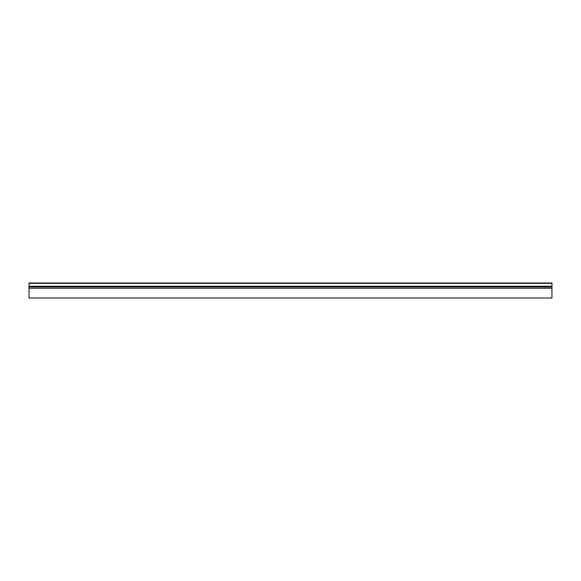 <?xml version="1.0" encoding="UTF-8"?>
<svg xmlns="http://www.w3.org/2000/svg" width="581" height="581" viewBox="0 0 581 581"><rect width="100%" height="100%" fill="white"/><g stroke="black" fill="none" stroke-linecap="round" stroke-linejoin="round"><path stroke-width="0.87" d="M551.95 288.256L29.05 288.256L29.05 298.002L551.95 298.002L551.95 286.433L29.05 286.433L29.05 283.172M29.05 288.256L29.05 286.433M551.95 286.433L551.95 283.172M551.95 283.346L29.05 283.346M551.95 286.259L29.05 286.259M551.95 286.985L29.05 286.985M551.95 282.998L29.05 282.998"/></g></svg>
